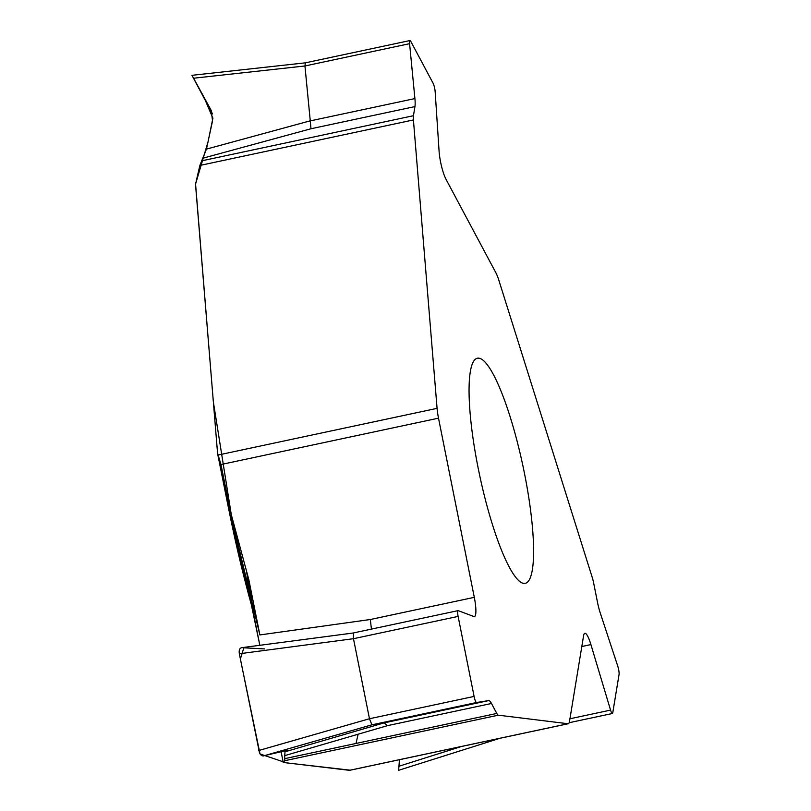 <?xml version="1.0" encoding="UTF-8"?>
<svg xmlns="http://www.w3.org/2000/svg" width="811" height="811" viewBox="0 0 811 811"><rect width="100%" height="100%" fill="white"/><g stroke="black" fill="none" stroke-linecap="round" stroke-linejoin="round"><path stroke-width="1.22" d="M387.526 725.642L384.049 722.895L285.016 751.787L284.722 755.629L387.526 725.642L491.486 703.482L496.798 713.447A12.114 2.332 78 0 0 498.339 715.18L568.004 723.736A20.194 3.883 78 0 0 568.268 723.726A20.194 3.883 78 0 0 569.515 721.344L583.596 635.682A20.194 3.883 78 0 1 584.843 633.3A20.194 3.883 78 0 1 590.905 644.583L610.561 710.112A6.062 1.166 78 0 0 612.386 713.498A6.062 1.166 78 0 0 612.761 712.778L619.046 674.519A6.062 1.166 78 0 0 617.779 666.196L600.333 613.207A20.194 3.883 78 0 1 597.504 602.299L593.693 583.221A12.114 2.332 78 0 0 592.182 577.25L498.856 280.271A20.194 3.883 78 0 0 495.926 272.861L446.04 179.343A20.194 3.883 78 0 1 439.086 151.241L435.152 91.613A6.062 1.166 78 0 0 433.064 83.178L410.792 41.412A6.062 1.166 78 0 0 409.94 40.55A6.062 1.166 78 0 0 409.585 43.672L414.908 98.577L310.268 120.88L304.946 65.975L409.585 43.672M284.722 755.629L284.773 760.708L283.282 762.472L349.602 770.338M478.814 358.178A115.091 22.161 -102 0 1 523.764 469.904A115.091 22.161 -102 0 1 525.305 583.352A115.091 22.161 -102 0 1 492.459 524.626A115.091 22.161 -102 0 1 477.324 358.229A115.091 22.161 -102 0 1 478.814 358.178M283.242 762.452L281.093 751.665L283.242 762.452M398.647 770.298L399.448 759.714M310.258 120.819L206.45 149.112L199.861 165.454L195.563 184.026A2.017 1.642 151.9 0 0 195.522 184.502L217.561 453.177L220.987 464.531L230.192 510.565L248.835 579.713L253.468 613.42L259.844 645.292L251.075 603.414L246.585 571.319M203.226 158.115L310.988 128.746L414.948 106.586L413.448 115.709A12.114 2.332 78 0 0 413.417 119.937L437.078 408.359A20.194 3.883 78 0 0 438.508 418.172L474.303 597.342L370.343 619.503L259.875 634.942L248.835 579.713M491.486 703.482A20.194 3.883 78 0 0 488.698 700.592L476.574 702.508A6.062 1.166 78 0 1 474.1 696.426L458.114 616.411A6.062 1.166 78 0 1 458.073 610.632A6.062 1.166 78 0 1 458.225 610.653L473.948 616.542A20.194 3.883 78 0 0 474.445 616.593A20.194 3.883 78 0 0 474.303 597.342M488.698 700.592L384.059 722.895L371.935 724.811L369.471 718.749L353.474 638.713L353.454 632.935L458.073 610.632M287.57 750.226L263.028 755.994L261.375 755.416L259.561 753.135L239.336 653.767C238.819 650.016 239.64 647.999 241.8 647.715M285.016 751.787L287.489 750.205M263.423 755.943L371.935 724.811L476.574 702.508M371.418 629.103L370.343 619.503M259.875 634.942L232.027 519.304L213.354 401.911L195.563 184.026L207.981 142.047L212.898 118.183L203.845 96.955L197.681 86.088L212.523 113.895L191.954 75.322L193.565 78.221L304.946 65.975M241.556 647.705L353.576 632.955M230.192 510.565L229.189 510.981A262.946 50.627 78 0 0 251.075 603.414A2.017 0.588 164.6 0 1 250.923 603.262A2.017 0.588 164.6 0 1 250.934 603.141L229.128 511.062A261.933 50.424 78 0 0 250.934 603.141M206.45 149.112L212.553 120.849L211.164 110.306L193.565 78.221M304.936 65.955L305.392 62.832L409.94 40.55M310.988 128.746L310.268 120.88M414.948 106.586A20.194 3.883 78 0 0 414.908 98.577M264.568 648.922L243.868 647.817L240.37 659.008L260.037 753.966L286.334 762.847L350.149 770.176M356.019 743.454L358.097 734.229M568.004 723.736L348.994 770.42M284.773 760.708L498.339 715.18M610.561 710.112L569.93 718.769M581.811 646.519L590.905 644.583M461.378 746.515L398.87 766.273M217.814 454.424L229.118 511.011L217.956 454.809M220.987 464.531L438.508 418.172M437.078 408.359L218.068 455.042M199.861 165.454L413.417 119.937M496.798 713.447L284.904 758.609M474.1 696.426L369.461 718.739L258.668 750.53M239.336 653.767L353.474 638.703L458.114 616.411M413.448 115.709L201.554 160.872M568.268 723.726L349.44 770.369M399.194 770.126L499.769 738.334M612.386 713.498L569.16 722.702M217.642 453.795L229.087 511.042M192.592 75.251L305.494 62.822"/></g></svg>

